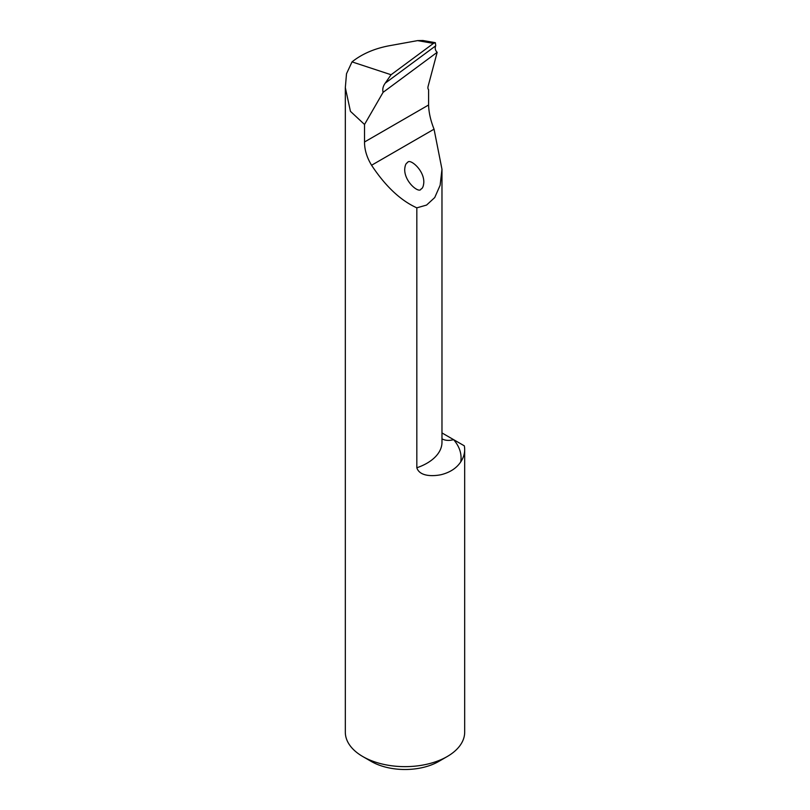 <?xml version="1.0" encoding="UTF-8"?>
<svg xmlns="http://www.w3.org/2000/svg" width="810" height="810" viewBox="0 0 810 810"><rect width="100%" height="100%" fill="white"/><g stroke="black" fill="none" stroke-linecap="round" stroke-linejoin="round"><path stroke-width="1.21" d="M435.355 42.687L422.901 40.5L417.606 40.611L388.992 45.795C374.271 48.61 361.949 53.976 352.026 61.884L346.508 73.74L345.323 87.632L350.436 111.334L364.53 124.477L364.53 141.983C364.48 149.668 366.829 157.423 371.577 165.25C385.449 186.249 400.535 200.455 416.826 207.846L426.576 205.072L434.727 197.559L440.124 185.298L441.976 169.29L434.049 129.175C430.626 120.589 428.804 112.519 428.591 104.996L428.591 89.677A4.769 2.754 -60 0 1 428.115 86.275L437.167 52.316C435.274 50.483 434.767 48.327 435.648 45.866L385.216 83.167L391.078 74.743L433.451 43.396L435.355 42.687L435.74 45.643M352.026 61.884L391.078 74.743M385.216 83.167C383.019 86.194 382.31 89.252 383.089 92.33L364.53 124.477M441.976 432.935L464.322 445.834A59.677 34.455 180 0 1 464.677 449.591L464.677 732.189A59.677 34.455 180 0 1 447.201 756.55A59.677 34.455 180 0 1 362.799 756.55A59.677 34.455 180 0 1 345.323 732.189L345.323 87.632M464.677 449.591A59.677 34.455 180 0 1 460.718 461.933A70.419 40.652 0 0 0 453.59 439.638A19.096 13.932 -41 0 1 441.976 438.838M416.826 207.846L416.826 467.775C419.772 476.938 433.684 476.25 441.166 474.68C450.016 472.433 456.536 468.19 460.718 461.933M362.799 756.55L371.243 761.43A47.739 27.56 0 0 0 438.757 761.43L447.201 756.55M437.167 52.316L383.089 92.33M421.018 189.024C419.317 193.843 404.342 182.007 404.716 169.26C405.02 165.392 405.952 163.185 407.511 162.648C409.212 157.828 424.187 169.654 423.812 182.402C423.508 186.28 422.577 188.487 421.018 189.024M417.606 40.611L433.451 43.396M441.976 169.29L441.976 442.29A51.324 29.626 180 0 1 416.826 467.775M364.53 141.983L428.591 104.996M371.577 165.25L434.049 129.175"/></g></svg>
